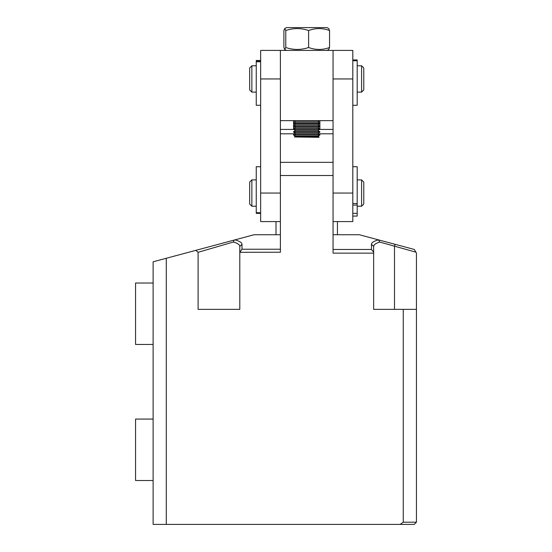 <?xml version="1.0" encoding="UTF-8"?>
<svg xmlns="http://www.w3.org/2000/svg" width="552" height="552" viewBox="0 0 552 552"><rect width="100%" height="100%" fill="white"/><g stroke="black" fill="none" stroke-linecap="round" stroke-linejoin="round"><path stroke-width="0.83" d="M380.231 309.355L403.271 309.355L373.649 309.355L373.649 253.14L333.056 253.14L333.056 175.501L280.388 175.501L280.388 252.23L239.796 252.305L239.796 309.355L198.099 309.355L198.099 252.298L233.482 241.997L234.02 240.113L195.787 250.36L198.099 252.298L195.787 250.36L166.283 258.267L166.283 524.4L400.166 524.4L403.271 522.206L403.271 309.355L373.649 309.355M239.796 309.355L198.099 309.355M373.649 253.14L373.649 246.427C373.704 244.75 375.739 243.294 379.755 242.059L415.87 252.154L416.436 253.14L416.436 522.206L403.271 522.206M403.271 309.355L416.436 309.355M166.283 258.267L153.118 261.793L153.118 524.4L166.283 524.4M400.166 524.4L414.241 524.4L416.436 522.206M280.388 249.228L241.99 249.228L241.99 244.308C241.914 242.583 239.568 241.107 234.952 239.865L234.02 240.113M234.952 239.865L254.058 234.745L280.388 234.745M232.047 240.644L228.769 241.521M233.482 241.997C237.622 243.239 239.727 244.708 239.796 246.427L239.796 252.305M241.99 249.228L239.865 252.23M333.056 162.336L280.388 162.336M333.056 249.463L371.455 249.463L373.649 252.154M373.649 246.427L371.455 244.308L371.455 249.463M371.455 244.308C371.558 242.569 373.897 241.093 378.486 239.865L359.387 234.745L333.056 234.745L337.445 234.745L337.445 221.58M239.796 246.427L241.99 244.308M379.755 242.059L378.486 239.865L414.317 249.463L415.87 252.154M394.494 309.355L394.494 246.427L395.059 244.308M333.056 221.58L352.804 221.58L352.804 193.055L333.056 193.055L333.056 120.64L280.388 120.64L280.388 193.055L260.641 193.055L260.641 221.58L280.388 221.58M333.056 120.64L333.056 50.418L260.641 50.418L260.641 78.95L280.388 78.95M260.641 193.055L260.641 78.95M352.804 193.055L352.804 50.418L333.056 50.418M285.784 47.513L284.715 49.438L283.894 47.513L283.894 30.512L284.715 28.587L285.784 30.512L285.784 47.513C293.409 50.087 301.019 50.087 308.609 47.513L308.609 30.512C301.019 27.938 293.409 27.938 285.784 30.512M327.019 50.418L328.723 49.438L329.551 47.513C322.589 50.087 315.606 50.087 308.609 47.513M329.551 47.513L329.551 30.512C322.589 27.938 315.606 27.938 308.609 30.512M284.715 28.587L286.426 27.6L327.019 27.6L328.723 28.587L329.551 30.512M318.787 137.317L294.306 136.972L319.132 136.972L318.787 137.317M295.61 136.22L293.554 135.033L319.884 135.033L317.828 136.22L295.61 136.22L294.306 136.972M317.828 133.37L319.884 132.183L293.554 132.183L295.61 133.37L317.828 133.37L319.884 134.557L293.554 134.557L293.554 135.033M319.884 132.183L319.884 131.707L293.554 131.707L295.61 130.513L293.554 129.327L293.554 128.851L319.884 128.851L319.884 129.327L293.554 129.327M319.884 131.707L317.828 130.513L295.61 130.513M319.884 128.851L317.828 127.664L295.61 127.664L293.554 126.477L293.554 126.001L319.884 126.001L317.828 124.814L295.61 124.814L293.554 126.001M317.828 127.664L319.884 126.477L293.554 126.477M317.828 124.814L319.884 123.627L293.554 123.627L293.554 123.151L319.884 123.151L317.828 121.964L295.61 121.964L293.554 120.64L293.554 129.416L280.388 129.416M317.828 121.964L319.884 120.771L293.554 120.771M357.192 92.115L361.581 92.115L361.581 65.785L357.192 65.785M251.864 92.115L249.67 89.921L249.67 67.979L251.864 65.785L251.864 92.115L256.252 92.115M361.581 92.115L363.775 89.921L363.775 67.979L361.581 65.785M352.804 216.073L357.192 216.073L357.192 166.725L352.804 166.725M357.192 206.22L361.581 206.22L361.581 179.89L357.192 179.89M251.864 206.22L249.67 204.026L249.67 182.084L251.864 179.89L251.864 206.22L256.252 206.22M361.581 206.22L363.775 204.026L363.775 182.084L361.581 179.89M260.641 105.28L256.252 105.28L256.252 60.485L260.641 60.485M260.641 213.382L256.252 213.382L256.252 166.725L260.641 166.725M352.804 59.94L357.192 59.94L357.192 105.28L352.804 105.28M153.118 344.462L135.564 344.462L135.564 283.024L153.118 283.024M333.056 133.805L318.587 133.805M294.851 133.805L280.388 133.805M276 234.745L276 221.58M333.056 129.416L319.732 129.416M319.884 129.416L319.884 120.771M280.388 50.418L280.388 120.64M153.118 480.516L135.564 480.516L135.564 419.071L153.118 419.071M195.787 250.36L198.099 252.298L195.787 250.36M333.056 78.95L352.804 78.95M256.252 61.741L260.641 61.741M256.252 212.72L260.641 212.72M357.192 60.754L352.804 60.754M352.804 213.348L357.192 213.348M352.804 203.495L357.192 203.495M286.426 50.418L284.715 49.438M317.828 136.22L319.132 136.972M319.884 135.033L319.884 134.557M295.61 133.37L293.554 134.557M293.554 132.183L293.554 131.707M317.828 130.513L319.884 129.327M295.61 127.664L293.554 128.851M319.884 126.477L319.884 126.001M295.61 124.814L293.554 123.627M319.884 123.627L319.884 123.151M295.61 121.964L293.554 123.151M251.864 65.785L256.252 65.785M251.864 179.89L256.252 179.89M256.252 60.83L260.641 60.83M352.804 205.082L357.192 205.082"/></g></svg>
